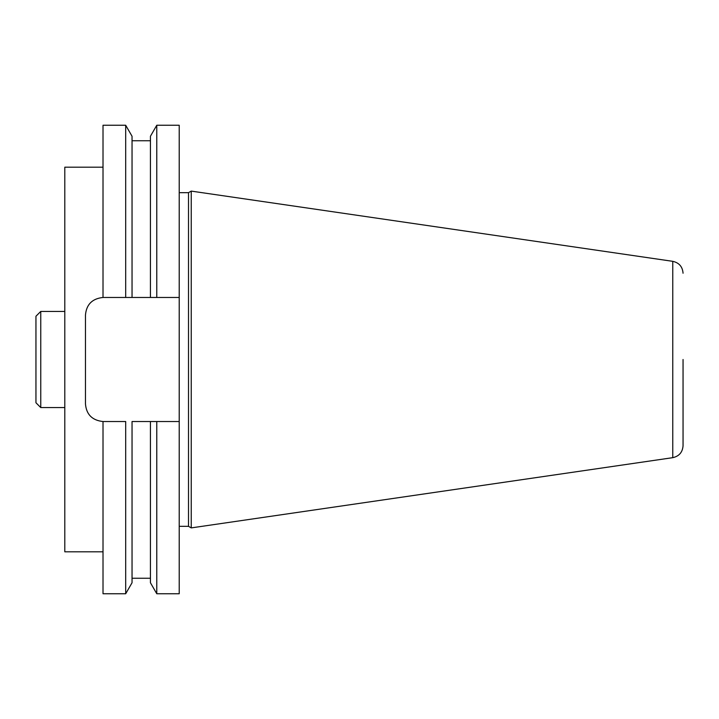 <?xml version="1.0" encoding="UTF-8"?>
<svg xmlns="http://www.w3.org/2000/svg" width="719" height="719" viewBox="0 0 719 719"><rect width="100%" height="100%" fill="white"/><g stroke="black" fill="none" stroke-linecap="round" stroke-linejoin="round"><path stroke-width="1.08" d="M103.015 421.532L103.015 593.75L125.69 593.75L125.69 421.532L103.015 421.532C92.221 420.363 86.37 414.512 85.471 403.979L85.471 315.021C86.388 304.47 92.239 298.619 103.015 297.468L103.015 125.25L125.69 125.25L125.69 297.468L132.044 297.468L103.015 297.468M683.05 359.5L683.05 445.771C682.556 452.278 679.131 456.241 672.768 457.67L672.768 261.33L191.236 191.101L191.236 527.899L188.513 526.326L188.513 192.674L191.236 191.101M156.778 125.25L156.778 297.468L179.22 297.468L179.22 125.25L156.778 125.25L150.433 136.25L150.433 297.468L132.044 297.468L132.044 136.25L125.69 125.25M179.22 421.532L156.778 421.532L156.778 593.75L179.22 593.75L179.22 297.468M156.778 297.468L150.433 297.468L156.778 297.468M125.69 593.75L132.044 582.75L132.044 421.532L156.778 421.532L150.433 421.532L150.433 582.75L156.778 593.75M103.015 551.806L64.8 551.806L64.8 167.194L103.015 167.194M40.758 407.574L35.95 402.766L35.95 316.234L40.758 311.426L40.758 407.574L64.8 407.574M188.513 192.674L179.22 192.674M188.513 526.326L179.22 526.326M672.768 457.67L191.236 527.899M672.768 261.33C679.131 262.759 682.556 266.722 683.05 273.229M132.044 578.247L150.433 578.247M132.044 140.753L150.433 140.753M64.8 311.426L40.758 311.426"/></g></svg>
